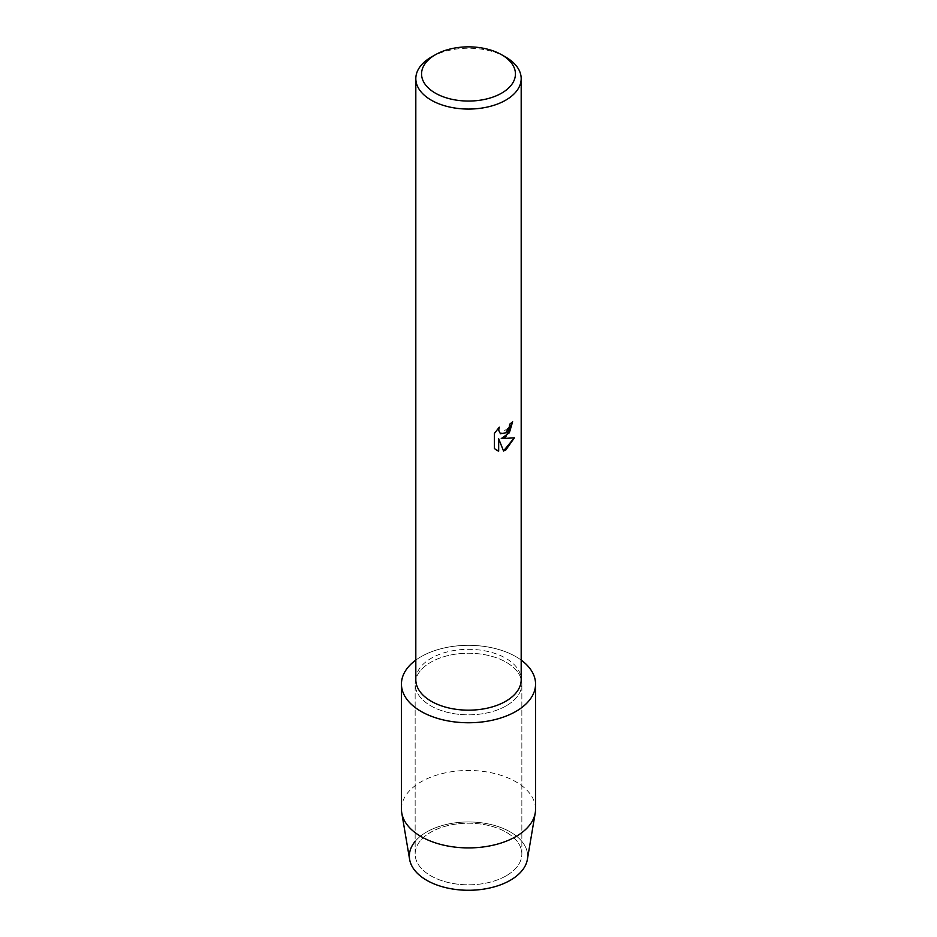 <?xml version="1.0" encoding="UTF-8"?>
<svg xmlns="http://www.w3.org/2000/svg" width="937" height="937" viewBox="0 0 937 937"><rect width="100%" height="100%" fill="white"/><g stroke="black" fill="none" stroke-linecap="round" stroke-linejoin="round"><path stroke-width="0.7" stroke-dasharray="4.68 3.51" d="M506.226 875.79A53.35 30.804 180 0 1 448.085 882.467A53.35 30.804 180 0 1 415.15 854.005A53.35 30.804 180 0 1 430.774 832.232A53.35 30.804 180 0 1 488.915 825.556A53.35 30.804 180 0 1 521.85 854.005A53.35 30.804 180 0 1 506.226 875.79A53.35 30.804 180 0 1 448.085 882.467A53.35 30.804 180 0 1 415.15 854.005A53.35 30.804 180 0 1 430.774 832.232A53.35 30.804 180 0 1 488.915 825.556A53.35 30.804 180 0 1 521.85 854.005A53.35 30.804 180 0 1 506.226 875.79M415.15 841.367A59.148 34.154 180 0 1 426.675 831.974A59.148 34.154 180 0 1 510.325 831.974A59.148 34.154 180 0 1 510.325 880.265M506.226 705.819A53.35 30.804 180 0 1 448.085 712.495A53.35 30.804 180 0 1 415.15 684.045A53.35 30.804 180 0 1 430.774 662.26A53.35 30.804 180 0 1 488.915 655.584A53.35 30.804 180 0 1 521.85 684.045A53.35 30.804 180 0 1 506.226 705.819A53.35 30.804 180 0 1 448.085 712.495A53.35 30.804 180 0 1 415.15 684.045A53.35 30.804 180 0 1 430.774 662.26A53.35 30.804 180 0 1 488.915 655.584A53.35 30.804 180 0 1 521.85 684.045A53.35 30.804 180 0 1 506.226 705.819M415.817 679.758A52.683 30.417 180 0 1 431.243 658.242A52.683 30.417 180 0 1 488.657 651.648A52.683 30.417 180 0 1 521.183 679.758M415.817 660.093A67.054 38.71 180 0 1 421.088 656.673A67.054 38.71 180 0 1 521.183 660.093A67.054 38.71 180 0 0 421.088 656.673A67.054 38.71 180 0 0 415.817 660.093M512.598 421.837L512.598 421.744A52.589 30.359 180 0 1 509.646 424.11L509.131 427.272L500.44 433.761M499.175 427.272L494.361 433.327L494.431 448.647M514.272 437.86L501.166 438.563M494.361 448.6L496.399 450.205M498.601 438.715L503.509 450.943M431.243 57.134A52.683 30.417 180 0 1 505.757 57.134M409.621 859.44A59.148 34.154 180 0 1 426.675 831.974A59.148 34.154 180 0 1 493.776 825.239A59.148 34.154 180 0 1 527.379 859.44M401.446 809.193A67.054 38.71 180 0 1 421.088 781.809A67.054 38.71 180 0 1 494.162 773.423A67.054 38.71 180 0 1 535.554 809.193M415.15 854.005L415.15 684.045L415.15 854.005M521.85 854.005L521.85 684.045L521.85 854.005"/><path stroke-width="1.41" d="M535.554 684.045A67.054 38.71 180 0 1 515.912 711.417A67.054 38.71 180 0 0 521.183 660.093A67.054 38.71 180 0 1 535.554 684.045L535.554 809.193A67.054 38.71 180 0 1 535.238 812.953L527.379 859.44A59.148 34.154 180 0 1 510.325 880.265A59.148 34.154 180 0 1 434.323 883.989A59.148 34.154 180 0 1 415.15 841.367M501.693 54.791L505.757 57.134A52.683 30.417 180 0 1 521.183 78.638L521.183 679.758A52.683 30.417 180 0 1 505.757 701.263A52.683 30.417 180 0 1 448.343 707.857A52.683 30.417 180 0 1 415.817 679.758L415.817 78.638A52.683 30.417 180 0 1 431.243 57.134L435.307 54.791A46.944 27.103 180 0 1 501.693 54.791A46.944 27.103 180 0 1 501.693 93.114A46.944 27.103 180 0 1 435.307 93.114A46.944 27.103 180 0 1 435.307 54.791L431.243 57.134M515.912 711.417A67.054 38.71 180 0 1 423.969 712.987A67.054 38.71 180 0 1 415.817 660.093A67.054 38.71 180 0 0 401.446 684.045A67.054 38.71 180 0 0 442.838 719.815A67.054 38.71 180 0 0 515.912 711.417M505.757 436.876L501.236 438.598L514.366 437.848L505.757 450.053L503.532 450.99L498.671 438.75L498.671 451.13L494.431 448.647L494.431 433.374L499.316 427.131L498.66 430.177L500.463 433.784L505.757 432.777L509.201 427.307L509.705 424.145A52.683 30.417 0 0 0 512.656 421.779L505.757 436.876M521.183 78.638A52.683 30.417 180 0 1 505.757 100.154A52.683 30.417 180 0 1 448.343 106.748A52.683 30.417 180 0 1 415.817 78.638M512.598 421.837L509.377 432.753L501.236 438.598M500.44 433.761L498.589 430.13L499.175 427.272M496.399 450.205L498.601 451.095L498.671 438.75M503.509 450.943L514.272 437.86M535.238 812.953A67.054 38.71 180 0 1 515.912 836.565A67.054 38.71 180 0 1 445.883 845.642A67.054 38.71 180 0 1 401.762 812.953A67.054 38.71 180 0 1 401.446 809.193L401.446 684.045M510.325 880.265A59.148 34.154 180 0 1 448.554 888.276A59.148 34.154 180 0 1 409.621 859.44L401.762 812.953"/></g></svg>
